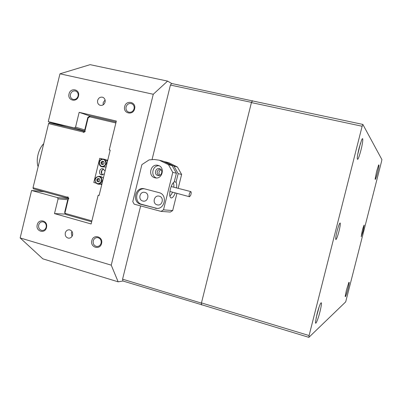 <?xml version="1.0" encoding="UTF-8"?>
<svg xmlns="http://www.w3.org/2000/svg" width="402" height="402" viewBox="0 0 402 402"><rect width="100%" height="100%" fill="white"/><g stroke="black" fill="none" stroke-linecap="round" stroke-linejoin="round"><path stroke-width="0.6" d="M359.137 147.936L361.629 140.027C363.488 135.65 362.986 142.333 360.911 150.333C358.669 158.524 357.448 161.117 357.257 158.112C357.418 155.715 358.046 152.323 359.137 147.936M357.674 154.73L360.493 143.137M376.604 171.483L378.578 165.101C379.342 164.041 378.986 166.579 377.513 172.714C376.061 178.171 375.262 180.282 375.116 179.046L376.604 171.483M346.423 290.133L348.795 282.556C349.529 281.445 349.253 283.556 347.961 288.882C346.298 295.058 345.368 297.56 345.167 296.39L346.423 290.133M317.007 314.078C318.173 309.585 319.288 306.163 320.349 303.811C321.972 301.103 321.856 303.716 319.997 311.645C318.002 319.69 315.103 326.318 315.53 321.716L317.007 314.078M316.062 318.238L319.128 306.917M338.986 231.235C340.187 226.281 340.569 223.517 340.132 222.939C339.429 223.366 338.399 226.14 337.037 231.261C335.831 236.245 335.449 239.009 335.891 239.552C336.605 239.089 337.635 236.321 338.986 231.235M363.177 230.909L364.182 225.105C363.81 225.421 363.157 227.361 362.222 230.924L361.217 236.723L363.177 230.909M308.887 337.343L345.7 301.867L381.614 161.162L381.9 159.589L362.855 124.424L362.137 126.258L251.421 102.585L201.462 302.897L309.088 335.544L308.887 337.343L201.593 304.716L201.462 302.897M251.421 102.585L252.431 100.902L362.855 124.424M362.137 126.258L309.088 335.544M37.24 224.788C38.481 218.582 47.431 220.226 46.662 226.552L46.511 227.482C45.089 234.265 35.381 231.406 37.24 224.788M46.155 227.225L46.275 226.477C46.28 223.939 45.185 222.386 42.984 221.829C40.843 221.703 39.406 222.778 38.677 225.055C38.296 227.949 39.366 229.748 41.888 230.457C44.009 230.557 45.431 229.482 46.155 227.225M91.832 240.642C93.264 233.718 103.485 236.642 101.57 243.471C100.103 250.426 89.907 247.421 91.832 240.642M101.098 243.18C101.485 240.2 100.349 238.341 97.701 237.607C95.475 237.497 93.988 238.592 93.244 240.898C92.857 243.898 94.008 245.758 96.691 246.471C98.892 246.557 100.359 245.461 101.098 243.18M124.685 106.575C126.127 99.601 136.544 101.927 134.61 108.831C133.132 115.836 122.736 113.434 124.685 106.575M134.077 108.791C134.484 106.319 133.64 104.6 131.549 103.646C128.896 103.083 127.072 104.193 126.067 106.972C125.66 109.47 126.514 111.188 128.64 112.133C131.268 112.666 133.082 111.555 134.077 108.791M69.043 93.917C70.445 87.113 80.36 89.329 78.49 96.068C77.058 102.902 67.164 100.616 69.043 93.917M78.073 96.053C78.47 93.616 77.661 91.947 75.646 91.038C73.139 90.53 71.405 91.626 70.45 94.319C70.054 96.776 70.873 98.455 72.918 99.349C75.405 99.832 77.124 98.731 78.073 96.053M105.083 102.118C105.465 99.771 104.681 98.158 102.721 97.269C100.264 96.761 98.565 97.812 97.631 100.42C97.249 102.781 98.048 104.404 100.033 105.284C102.475 105.766 104.158 104.711 105.083 102.118M105.083 99.947L103.168 102.651L103.183 104.837M72.601 235.054C72.968 232.266 71.923 230.522 69.471 229.828C67.39 229.718 65.998 230.753 65.295 232.934C64.928 235.743 65.983 237.487 68.461 238.165C70.526 238.26 71.903 237.22 72.601 235.054M71.988 231.457L71.355 232.889L71.988 236.461M91.666 221.778L66.003 214.537L64.863 213.281L64.717 212.075L67.737 199.704L58.094 198.859L54.501 213.603L91.128 223.969L98.168 195.221L99.138 195.327M110.198 150.167L109.259 149.936L110.198 150.177L99.103 195.478L98.168 195.221M58.094 198.859L57.436 197.598L68.822 198.618M201.879 304.801L122.932 281.003L118.148 281.822L111.243 265.159L20.16 237.944L31.582 190.478L57.436 197.598M111.243 265.159L153.268 94.269L59.963 73.812L48.28 121.625L74.395 127.947L75.556 127.153L84.762 129.906L87.797 117.449L90.063 115.892L116.098 122.007M109.259 149.936L116.334 121.042L79.164 112.319L75.556 127.153M153.268 94.269L167.589 81.103L171.619 83.48L252.868 100.997M167.589 81.103L90.128 64.657L59.963 73.812M66.486 126.937L48.28 121.625M20.16 237.944L42.843 258.843L118.148 281.822M31.582 190.478L44.22 191.769M252.481 100.696L251.476 102.379L201.412 303.103L201.543 304.917M251.476 102.379L170.423 85.058L152.067 159.529M140.64 205.904L122.58 279.179L201.412 303.103M170.423 85.058L171.619 83.48M122.932 281.003L122.58 279.179M54.501 213.603L65.606 214.1M79.164 112.319L89.872 116.022M85.013 131.082L74.395 127.947M101.766 174.141L101.626 171.433L102.61 169.508M85.078 131.544L83.159 130.982L83.34 132.047L48.582 123.6L33.024 187.749L67.456 197.186L66.827 197.97L33.326 188.774L33.024 187.749M115.861 122.962L89.731 116.806L88.123 117.912L84.943 130.952L85.209 131.454L83.606 132.544L83.34 132.047M84.943 130.952L84.762 129.891M67.737 199.704L68.832 198.613L67.923 196.879L67.456 197.186M68.576 198.131L66.827 197.97M48.582 123.6L49.33 122.776L83.159 130.982M68.365 198.92L64.863 213.281L91.882 220.894M89.731 116.806L90.063 115.892M88.123 117.912L87.797 117.449M102.636 174.915C100.455 172.508 100.812 170.569 103.701 169.091M105.073 171.096L102.977 168.8C99.48 167.805 97.987 174.106 101.535 174.87L104.399 173.86M102.61 158.966L99.731 158.323L102.389 158.991M106.61 160.061L107.706 160.338M106.424 159.921L107.731 160.252M101.766 184.608L100.671 184.317M96.003 183.081L93.817 182.503L99.731 158.323M99.209 178.724L98.204 179.257L97.887 180.784L98.133 181.639L98.857 181.794L98.279 181.458L97.641 179.935L98.726 178.619M100.641 176.503L102.631 177.453L103.299 178.337M98.812 181.85L97.199 181.498L96.711 179.789L97.832 178.428L99.445 178.774L99.937 180.483L98.812 181.85M101.962 183.799L99.384 184.297L98.224 184.131M98.133 181.639L97.199 181.498M97.641 179.935L96.711 179.789M103.012 161.363L101.867 162.664L102.304 164.383L103.012 164.559L102.083 163.524L102.45 162.001L103.565 161.498M105.143 159.373L107.51 161.147M106.173 166.614L105.329 167.021L102.148 166.84M100.947 162.468L102.113 161.142L103.721 161.539L104.158 163.267L102.987 164.594L101.379 164.192L100.947 162.468L101.867 162.664M102.304 164.383L101.379 164.192M43.712 143.68C40.954 146.509 38.999 150.398 37.858 155.348C36.954 159.76 37.044 163.554 38.12 166.735M189.704 192.854C188.98 194.895 188.915 196.186 189.498 196.734L190.608 195.467C191.327 193.432 191.392 192.141 190.804 191.593L189.704 192.854M169.895 191.458L189.478 196.729M169.87 196.116L171.639 194.04L172.468 192.312M173.785 187.216L173.9 185.141L173.362 182.634M171.503 186.628L171.121 186.714M157.991 165.368C150.634 163.222 147.439 176.192 154.926 177.79L154.976 177.8C162.272 179.925 165.498 167.041 158.076 165.393L157.991 165.368M159.026 165.74C152.594 165.147 150.253 175.78 156.333 177.965M159.815 175.267C158.378 172.986 158.79 171.121 161.051 169.659M144.916 192.402L144.76 192.367C139.725 191.045 137.715 199.889 142.795 201.015L143.017 201.07C148.036 202.327 149.976 193.498 144.916 192.402M159.287 196.181L159.127 196.141C154.026 194.809 152.011 203.703 157.147 204.844L157.378 204.899C162.463 206.161 164.408 197.292 159.287 196.181M174.282 181.749L176.041 182.196L178.161 173.639L173.93 166.091L177.443 167.011L168.83 162.75M176.533 187.92C176.885 185.232 176.719 183.327 176.041 182.196M172.775 172.378L168.458 164.669L159.267 160.192L154.222 159.499L149.132 159.875L141.881 164.624L132.781 201.603L134.167 204.166L161.051 211.397L163.508 209.844L172.775 172.378L176.393 173.222L174.257 181.845C172.664 182.995 171.352 185.488 170.322 189.317C169.282 194.241 169.549 197.121 171.121 197.95C172.483 198.02 173.845 196.382 175.212 193.025M173.93 166.091L164.438 161.594M157.78 175.448C153.685 174.579 155.433 167.493 159.453 168.674L159.483 168.679C163.559 169.569 161.79 176.629 157.79 175.448L158.026 175.498M160.217 168.981C156.664 170.483 156.182 172.664 158.775 175.533M168.458 164.669L172.131 165.624L176.393 173.222M163.353 161.282L172.131 165.624M178.161 173.639L181.624 174.448L177.443 167.011M163.508 209.844L172.679 210.568L170.302 212.07L161.051 211.397M172.679 210.568L176.915 193.468M178.181 188.347L181.624 174.448M155.137 208.151L155.599 208.261C164.704 210.477 168.136 194.578 158.976 192.608L144.308 188.779C135.273 186.362 131.62 202.236 140.735 204.286L156.966 208.392M144.424 188.809C135.841 187.89 133.524 202.553 141.961 204.397L156.308 208.246M100.465 177.538C97.585 174.513 93.113 179.95 96.184 182.729C99.048 185.774 103.55 180.327 100.465 177.538M96.018 183.081C94.123 179.091 95.249 176.83 99.4 176.292L101.023 177.181C103.028 181.156 101.942 183.448 97.761 184.061L96.093 183.156M103.379 166.157C107.349 165.006 105.595 158.102 101.721 159.579C97.766 160.735 99.5 167.619 103.379 166.157M101.827 159.132L103.731 159.056C107.228 161.468 107.228 164.016 103.736 166.699L101.877 166.785C98.374 164.453 98.329 161.911 101.731 159.167C98.219 160.192 98.42 166.202 101.877 166.785M141.961 204.397L140.735 204.286M46.275 226.477L46.662 226.552M46.225 226.899L46.597 227.075M103.128 97.44L102.721 97.269M132.072 103.872L131.549 103.646M76.008 91.184L75.646 91.038M97.982 246.406L96.691 246.471M42.838 230.457L41.888 230.457M69.511 238.145L68.461 238.165M101.605 174.89L101.887 174.935M101.013 176.563L99.4 176.292C95.219 176.82 94.093 179.091 96.028 183.106L97.761 184.061M105.324 159.413L101.741 159.157M190.804 191.593L171.478 186.618M159.89 160.353L163.679 161.368M165.529 161.865L169.152 162.84M156.77 208.357L155.599 208.261M158.192 204.98L157.378 204.899M143.755 201.146L143.017 201.07M155.479 177.9L154.976 177.8"/></g></svg>
